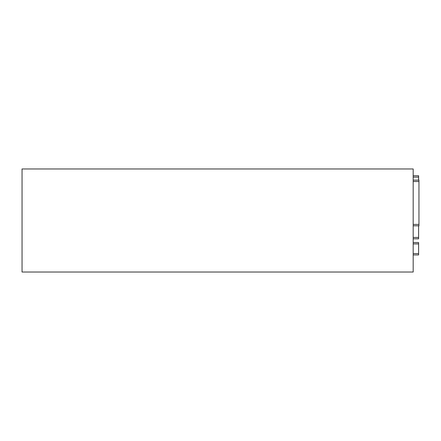 <?xml version="1.0" encoding="UTF-8"?>
<svg xmlns="http://www.w3.org/2000/svg" width="441" height="441" viewBox="0 0 441 441"><rect width="100%" height="100%" fill="white"/><g stroke="black" fill="none" stroke-linecap="round" stroke-linejoin="round"><path stroke-width="0.66" d="M413.184 238.807L418.608 238.807L418.608 225.792M418.608 180.154L418.608 175.744L413.184 175.744M413.184 254.948L418.608 254.948L418.608 242.539L413.184 242.539M413.184 168.964L413.184 272.036L22.05 272.036L22.05 168.964L413.184 168.964M418.95 225.792L413.184 225.792L418.95 225.792L418.95 180.154L413.184 180.154M418.608 237.451L413.184 237.451M413.184 177.1L418.608 177.1M418.608 253.592L413.184 253.592M413.184 243.895L418.608 243.895M418.95 181.51L413.184 181.51M413.184 224.43L418.95 224.43"/></g></svg>
